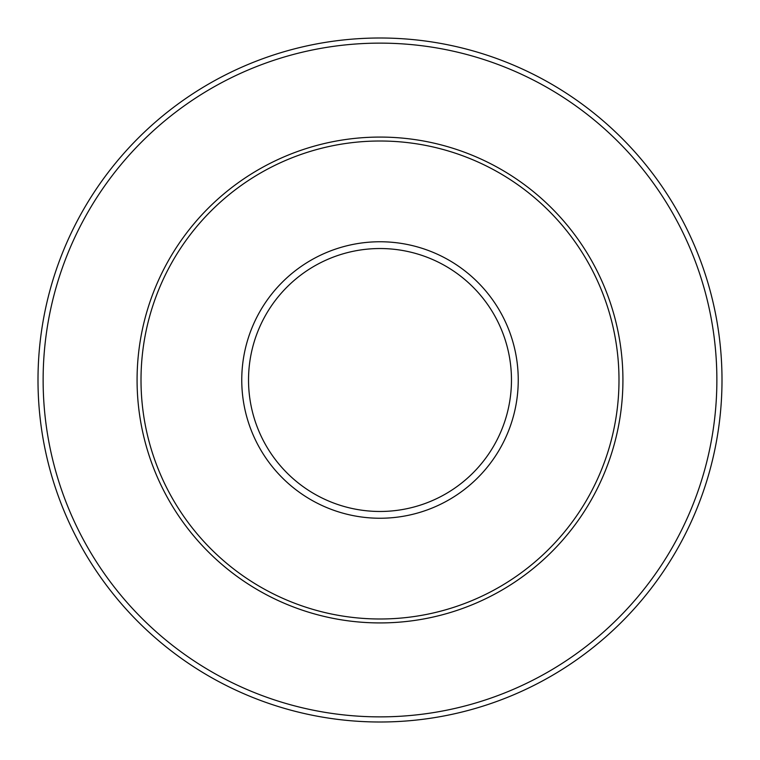 <?xml version="1.0" encoding="UTF-8"?>
<svg xmlns="http://www.w3.org/2000/svg" width="760" height="760" viewBox="0 0 760 760"><rect width="100%" height="100%" fill="white"/><g stroke="black" fill="none" stroke-linecap="round" stroke-linejoin="round"><path stroke-width="1.14" d="M38 380A342 342 0 0 1 380 38A342 342 0 0 1 722 380A342 342 0 0 1 380 722A342 342 0 0 1 38 380A342 342 0 0 0 380 722A342 342 0 0 0 722 380M141.008 380A238.991 238.991 0 0 1 380 141.008A238.991 238.991 0 0 1 618.991 380A238.991 238.991 0 0 1 380 618.991A238.991 238.991 0 0 1 141.008 380M716.87 380A336.87 336.87 0 0 0 380 43.13A336.87 336.87 0 0 0 43.13 380A336.87 336.87 0 0 0 380 716.87A336.87 336.87 0 0 0 716.87 380M511.47 380A131.47 131.47 0 0 0 380 248.53A131.47 131.47 0 0 0 248.53 380A131.47 131.47 0 0 0 380 511.47A131.47 131.47 0 0 0 511.47 380M241.756 380A138.244 138.244 0 0 1 380 241.756A138.244 138.244 0 0 1 518.244 380A138.244 138.244 0 0 1 380 518.244A138.244 138.244 0 0 1 241.756 380M622.924 380A242.924 242.924 0 0 1 380 622.924A242.924 242.924 0 0 1 137.075 380A242.924 242.924 0 0 1 380 137.075A242.924 242.924 0 0 1 622.924 380"/></g></svg>
